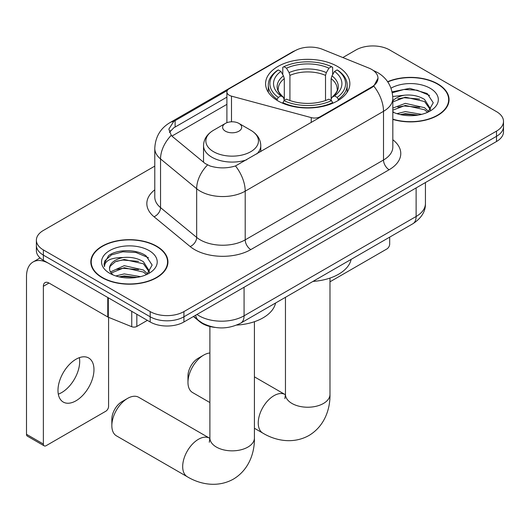 <?xml version="1.0" encoding="UTF-8"?>
<svg xmlns="http://www.w3.org/2000/svg" width="530" height="530" viewBox="0 0 530 530"><rect width="100%" height="100%" fill="white"/><g stroke="black" fill="none" stroke-linecap="round" stroke-linejoin="round"><path stroke-width="0.79" d="M320.226 117.335L320.226 116.699A7.95 4.591 180 0 1 311.243 117.614L231.491 96.142A7.95 4.591 180 0 1 229.225 95.228A7.95 4.591 180 0 1 226.9 91.981A7.95 4.591 180 0 1 229.225 88.735L295.044 50.734A21.465 12.395 0 0 1 322.538 49.343L368.834 68.059A21.465 12.395 0 0 1 371.702 69.45A21.465 12.395 0 0 1 377.989 78.215L373.783 86.105L371.702 87.616L235.479 165.956C226.966 168.52 218.459 168.52 209.953 165.956L205.13 163.518L172.714 136.786L171.269 135.322L168.832 129.134L173.734 121.443L227.35 90.458M337.517 66.462A42.142 24.327 0 0 0 291.593 61.188A42.142 24.327 0 0 0 265.583 83.667A42.142 24.327 0 0 0 277.925 100.872A42.142 24.327 0 0 0 323.85 106.146A42.142 24.327 0 0 0 349.86 83.667A42.142 24.327 0 0 0 337.517 66.462M320.226 116.699L371.702 86.98A21.465 12.395 0 0 0 377.989 78.215M214.902 327.394A23.85 13.773 180 0 1 199.81 321.763L193.423 316.496M392.823 119.422A38.564 22.267 0 0 0 449.056 99.64A38.564 22.267 0 0 0 437.76 83.892A38.564 22.267 0 0 0 387.635 81.706M156.655 246.192A38.564 22.267 0 0 0 114.626 241.362A38.564 22.267 0 0 0 90.822 261.933A38.564 22.267 0 0 0 102.118 277.674A38.564 22.267 0 0 0 144.14 282.503A38.564 22.267 0 0 0 167.95 261.933A38.564 22.267 0 0 0 156.655 246.192M91.22 263.94A38.564 22.267 0 0 0 91.087 264.53M154.786 166.115L43.367 230.451A23.85 13.773 0 0 0 36.378 240.183L36.378 250.571A23.85 13.773 0 0 0 43.367 260.31L150.189 321.982L150.189 316.788A23.85 13.773 0 0 0 183.923 316.788L496.511 136.316A23.85 13.773 0 0 0 503.5 126.577A23.85 13.773 0 0 1 496.511 136.316L183.923 316.788A23.85 13.773 0 0 1 150.189 316.788L43.367 255.115L150.189 316.788L150.189 311.594A23.85 13.773 0 0 0 183.923 311.594L496.511 131.122A23.85 13.773 0 0 0 503.5 121.383A23.85 13.773 0 0 0 496.511 111.645L389.689 49.972A23.85 13.773 0 0 0 355.961 49.972L342.837 57.551M36.378 245.377A23.85 13.773 0 0 0 43.367 255.115A23.85 13.773 0 0 1 36.378 245.377M169.487 132.334L173.734 127.843L226.9 97.136M36.378 240.183A23.85 13.773 0 0 0 43.367 249.922L150.189 311.594M167.685 264.53A38.564 22.267 0 0 0 167.553 263.94M448.791 102.23A38.564 22.267 0 0 0 448.658 101.641M150.189 321.982A23.85 13.773 0 0 0 183.923 321.982L496.511 141.51A23.85 13.773 0 0 0 503.5 131.771L503.5 121.383M392.823 119.164A38.167 22.035 0 0 0 448.658 99.64A38.167 22.035 0 0 0 437.482 84.058A38.167 22.035 0 0 0 387.788 81.931M396.924 113.665L405.351 111.605L421.688 114.347M400.223 114.566L405.351 113.665L418.263 115.063M392.823 108.08L405.351 103.357L424.55 107.703L428.637 111.605M392.823 110.147L405.351 105.417L424.55 109.763L427.571 112.32M392.763 96.493L404.244 95.234A19.875 11.474 0 0 0 392.823 100.872M404.244 95.234C411.87 94.433 418.64 95.844 424.55 99.461L430.373 108.617L430.234 110.127M392.823 101.899L405.351 97.175L424.55 101.522L430.307 109.644M392.823 111.466L393.956 112.559M392.823 112.049A27.832 16.066 0 0 0 430.175 110.995A27.832 16.066 0 0 0 430.175 88.278A27.832 16.066 0 0 0 390.994 88.172M427.902 112.168L433.255 102.76L427.153 93.505L409.75 88.358L392.094 91.856M392.279 92.737L403.933 89.491L417.05 90.18L429.605 95.473M397.785 98.871L403.933 97.732L419.674 99.064M397.785 107.12L403.933 105.98L419.674 107.312M400.753 114.685L403.933 114.222L417.965 115.116M329.985 281.801L386.88 248.954A3.975 2.292 120 0 0 389.689 244.085L389.689 237.122M102.403 277.515A38.167 22.035 0 0 0 143.988 282.291A38.167 22.035 0 0 0 167.553 261.933A38.167 22.035 0 0 0 156.37 246.351A38.167 22.035 0 0 0 114.778 241.574A38.167 22.035 0 0 0 91.22 261.933A38.167 22.035 0 0 0 102.403 277.515M115.812 275.958L124.239 273.897L140.582 276.64M119.111 276.865L124.239 275.964L137.151 277.362M110.452 271.923L124.239 265.656L143.445 270.002L147.532 273.897M111.141 273.056L124.239 267.716L143.445 272.062L146.465 274.619M146.797 274.467L152.15 265.06L146.041 255.804C136.343 248.848 117.117 249.173 108.624 255.573L104.039 263.96L104.476 266.663C104.735 260.614 110.949 257.573 123.132 257.534A19.875 11.474 0 0 0 109.511 268.425A19.875 11.474 0 0 0 110.472 271.956L112.844 274.851M123.132 257.534C130.758 256.732 137.528 258.136 143.445 261.754L149.261 270.909L149.122 272.427M109.511 268.65L110.187 266.212L115.328 261.754L124.239 259.475L143.445 263.814L149.202 271.943M149.062 250.571A27.832 16.066 0 0 0 109.71 250.571A27.832 16.066 0 0 0 109.71 273.294A27.832 16.066 0 0 0 149.062 273.294A27.832 16.066 0 0 0 149.062 250.571M104.046 264.152L104.907 260.76L111.466 254.884L122.828 251.783L135.945 252.472L148.499 257.765M116.68 261.171L122.828 260.031L138.562 261.363M116.68 269.419L122.828 268.273L138.562 269.604M119.641 276.985L122.828 276.521L136.853 277.409M187.971 382.362L187.971 375.869A14.31 8.261 -60 0 1 198.088 358.34L203.712 355.093A22.26 12.852 120 0 0 187.971 382.362A22.26 12.852 120 0 0 192.582 392.551L209.893 402.548M277.163 100.422L277.163 99.362L278.296 97.407A37.849 21.849 0 0 1 278.296 69.927L280.9 71.424A34.192 19.736 0 0 0 280.9 95.903L283.471 97.368L284.299 100.435M284.299 99.183L284.299 78.626L283.471 75.856L280.9 71.424M282.788 74.684L282.788 67.323L283.921 66.681A37.849 21.849 0 0 1 331.522 66.681L328.925 68.178A34.192 19.736 0 0 0 286.518 68.178L289.089 72.61L289.923 75.386L289.923 100.521M325.519 100.521L325.519 75.386L326.354 72.61L328.925 68.178M312.978 281.417A43.732 25.248 0 0 0 351.132 259.389M282.788 102.608A39.439 22.77 0 0 0 332.654 102.608L331.522 100.654A37.849 21.849 0 0 1 283.921 100.654L282.788 103.277M332.654 103.277L332.654 102.608M278.296 69.927L277.163 70.569A39.439 22.77 0 0 0 268.286 84.966A39.439 22.77 0 0 0 277.163 99.362M331.522 66.681L332.654 67.323L332.654 74.684M283.921 100.654L286.518 99.15A34.192 19.736 0 0 0 328.925 99.15L331.522 100.654M280.9 95.903L278.296 97.407M286.518 68.178L283.921 66.681M283.471 75.856A30.581 17.656 0 0 0 283.471 97.368L283.61 97.46C279.27 93.26 277.495 90.405 278.303 88.907A29.422 16.986 0 0 1 284.299 78.626M338.279 99.362A39.439 22.77 0 0 0 347.157 84.966A39.439 22.77 0 0 0 338.279 70.569L337.146 69.927A37.849 21.849 0 0 1 337.146 97.407L338.279 99.362L338.279 100.422M337.146 97.407L334.543 95.903A34.192 19.736 0 0 0 334.543 71.424L337.146 69.927M334.543 71.424L331.972 75.856L331.144 78.626L331.144 99.183L331.972 97.368L334.543 95.903M331.144 78.626A29.422 16.986 0 0 1 337.14 88.907C337.941 90.418 336.172 93.267 331.833 97.46L331.972 97.368A30.581 17.656 0 0 0 331.972 75.856M331.144 100.435L331.144 99.183M209.893 352.987A22.26 12.852 120 0 0 203.712 355.093L198.088 358.34M111.843 425.663L111.843 419.17A14.31 8.261 -60 0 1 121.966 401.641L127.584 398.394A22.26 12.852 120 0 0 111.843 425.663A22.26 12.852 120 0 0 116.454 435.852L187.295 476.755A22.26 12.852 -60 0 1 183.883 458.914A22.26 12.852 -60 0 1 198.425 439.297A22.26 12.852 -60 0 1 209.555 438.191L209.893 438.383M256.845 153.925A28.627 16.523 0 0 0 260.78 145.558C260.568 139.191 257.229 134.083 250.75 130.234L238.904 123.397A9.54 5.505 0 0 0 225.416 123.397A9.54 5.505 0 0 0 225.416 131.188A9.54 5.505 0 0 0 238.904 131.188A9.54 5.505 0 0 0 238.904 123.397L250.75 130.234A26.295 15.178 0 0 1 250.75 151.706A26.295 15.178 0 0 1 213.564 151.706A26.295 15.178 0 0 1 213.564 130.234C207.091 134.083 203.745 139.191 203.533 145.558A28.627 16.523 0 0 0 211.921 157.244A28.627 16.523 0 0 0 246.655 159.808M236.691 325.089A43.732 25.248 0 0 0 275.573 303.014M209.555 438.191L138.721 397.295A22.26 12.852 120 0 0 127.584 398.394L121.966 401.641M79.374 357.664A25.44 14.688 -60 0 1 61.705 392.558A25.44 14.688 -60 0 1 58.307 394.148M75.975 400.799A25.44 14.688 120 0 0 92.598 378.374A25.44 14.688 120 0 0 88.695 357.988A25.44 14.688 120 0 0 75.975 359.247A25.44 14.688 120 0 0 59.353 381.666A25.44 14.688 120 0 0 63.255 402.058A25.44 14.688 120 0 0 75.975 400.799M136.833 314.277L136.833 326.447L147.38 320.358M107.775 297.496L48.992 263.556A31.807 18.364 -120 0 0 33.085 261.979A31.807 18.364 -120 0 0 26.5 276.541L26.5 434.295L43.367 444.034L43.367 286.279A7.95 4.591 60 0 1 45.01 282.636A7.95 4.591 60 0 1 48.992 283.033L107.775 316.973L107.775 297.496A3.975 2.292 0 0 0 108.305 297.754M43.367 444.034A3.975 2.292 120 0 0 44.189 445.856L27.322 436.117A3.975 2.292 -60 0 1 26.5 434.295M44.189 445.856A3.975 2.292 120 0 0 46.176 445.657L105.775 411.247A3.975 2.292 120 0 0 108.584 406.377L108.584 317.344M136.833 326.447A3.975 2.292 180 0 1 131.745 326.705L108.305 317.231A3.975 2.292 180 0 1 107.775 316.973M371.702 86.98L371.702 87.616M199.81 321.425L199.81 321.763M311.243 122.523L311.243 117.614M231.491 121.794L231.491 96.142M392.823 139.748A39.757 22.949 180 0 1 389.133 169.746L250.823 249.597A7.95 4.591 60 0 1 245.204 239.858L383.508 160.014A31.807 18.364 0 0 0 392.823 147.029L392.823 98.335A31.807 18.364 180 0 1 383.508 111.32A27.832 16.066 -120 0 0 373.783 86.105M250.823 249.597A39.757 22.949 180 0 1 194.603 249.597A39.757 22.949 180 0 1 190.151 246.536L154.031 216.75A39.757 22.949 180 0 1 154.786 189.813M200.227 239.858A31.807 18.364 0 0 0 245.204 239.858L245.204 191.171A31.807 18.364 180 0 1 200.227 191.171A31.807 18.364 180 0 1 196.663 188.72L160.544 158.934A31.807 18.364 180 0 1 154.786 148.407L154.786 197.094A31.807 18.364 0 0 0 160.544 207.627L196.663 237.407A31.807 18.364 0 0 0 200.227 239.858M392.823 98.335C392.286 86.9 387.258 78.327 377.744 72.617L373.729 70.656A27.832 13.031 112 0 0 373.352 70.523M235.479 165.956A27.832 16.066 60 0 1 245.204 191.171L383.508 111.32L383.508 160.014A7.95 4.591 60 0 0 389.133 169.746M173.734 121.443A27.832 16.066 -120 0 0 169.865 122.682C160.351 128.393 155.33 136.972 154.786 148.407M169.865 122.682L292.706 51.761A27.832 16.066 60 0 1 294.819 50.867M171.269 135.322A27.832 18.61 129.5 0 0 160.544 158.934L160.544 207.627A7.95 5.32 -50.5 0 1 154.031 216.75M207.502 164.989A27.832 18.61 129.5 0 0 196.663 188.72L196.663 237.407A7.95 5.32 -50.5 0 1 190.151 246.536M171.945 136.084L226.9 104.364M170.468 130.678A21.465 12.395 -120 0 0 169.547 132.48M183.923 311.594L183.923 321.982M496.511 131.122L496.511 141.51M43.367 249.922L43.367 260.31M175.119 120.615L175.119 127.034M196.961 314.456A31.807 18.364 0 0 0 199.101 315.814A31.807 18.364 0 0 0 244.078 315.814L416.116 216.492A31.807 18.364 0 0 0 425.431 203.507C425.663 211.397 421.463 218.155 412.824 223.773L240.786 323.095A15.9 9.182 60 0 0 244.078 315.814L244.078 287.253M416.116 187.925L416.116 216.492A15.9 9.182 60 0 1 412.824 223.773M195.676 315.198A15.9 10.633 129.5 0 0 198.445 320.365L193.616 316.383M329.985 278.084L329.985 394.373A22.26 12.852 180 0 1 323.466 403.462A22.26 12.852 180 0 1 291.977 403.462A22.26 12.852 180 0 1 285.458 394.373L284.862 398.639M329.985 394.373C330.276 408.981 324.612 426.16 308.97 435.488C293.083 444.365 275.368 440.688 262.853 433.129A22.26 12.852 -60 0 1 259.442 415.288A22.26 12.852 -60 0 1 273.99 395.671A22.26 12.852 -60 0 1 285.12 394.565L285.458 394.757M325.519 75.386A29.422 16.986 0 0 0 289.923 75.386M326.354 72.61A30.581 17.656 0 0 0 289.089 72.61M254.42 321.71L254.42 437.999A22.26 12.852 180 0 1 247.901 447.082A22.26 12.852 180 0 1 216.419 447.082A22.26 12.852 180 0 1 209.893 437.999L209.297 442.265M43.367 286.279L48.992 283.033M108.305 297.8L108.305 317.231M131.745 326.705L131.745 311.335M226.9 122.695L226.9 91.981M292.706 51.761L297.814 49.389M373.729 70.656L373.312 70.49M240.786 323.095C227.986 329.527 215.193 329.527 202.394 323.095L198.445 320.365M425.431 203.507L425.431 182.545M448.658 102.827L448.658 99.64M167.553 265.119L167.553 261.933M91.22 265.119L91.22 261.933M262.853 433.129L254.42 428.26M268.286 92.24L268.286 84.966M347.157 92.24L347.157 84.966M285.12 394.565L254.42 376.843M285.458 297.303L285.458 394.373M254.42 437.999C254.711 452.607 249.047 469.785 233.412 479.113C217.519 487.991 199.81 484.314 187.295 476.755M260.78 151.653L260.78 145.558M203.533 162.2L203.533 145.558M225.416 123.397L213.564 130.234M209.893 326.506L209.893 437.999M33.085 261.979L40.081 257.944"/></g></svg>
